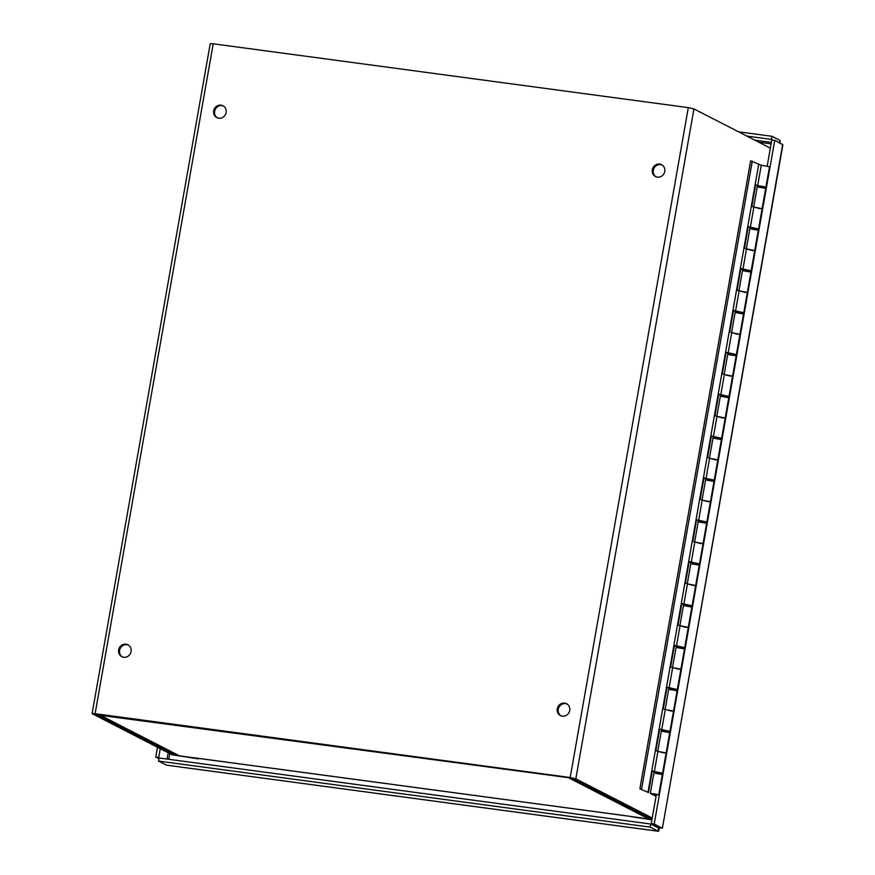 <?xml version="1.0" encoding="UTF-8"?>
<svg xmlns="http://www.w3.org/2000/svg" width="875" height="875" viewBox="0 0 875 875"><rect width="100%" height="100%" fill="white"/><g stroke="black" fill="none" stroke-linecap="round" stroke-linejoin="round"><path stroke-width="1.31" d="M659.455 164.533L661.905 164.861M201.25 758.723A4.506 1.531 -82.3 0 1 201.064 758.734A4.506 1.531 -82.3 0 1 200.889 758.68L626.948 815.916A4.506 1.531 97.7 0 0 627.003 815.938M200.878 758.68L179.747 756A4.506 4.2 117.2 0 1 178.467 755.595L99.28 714.973L100.494 715.345L100.22 714.755M626.959 815.916L648.944 819.033L569.691 778.378L571.878 778.148M651.295 818.65A4.506 4.2 117.2 0 1 648.944 819.033M569.778 777.842L100.494 715.345L179.747 756M568.991 777.733L569.691 778.378M98.634 714.547L99.28 714.962M662.091 164.927A6.683 6.245 -62.8 0 0 656.009 176.772M664.77 171.423A6.683 6.245 117.2 0 1 655.495 176.542A6.683 6.245 117.2 0 1 652.991 167.738A6.683 6.245 117.2 0 1 664.77 171.423M567.033 703.981A6.683 6.245 -62.8 0 0 560.962 715.827M569.723 710.489A6.683 6.245 117.2 0 1 560.438 715.597A6.683 6.245 117.2 0 1 557.944 706.803A6.683 6.245 117.2 0 1 569.723 710.489M223.464 105.995A6.683 6.245 -62.8 0 0 217.383 117.852M226.144 112.503A6.683 6.245 117.2 0 1 216.869 117.611A6.683 6.245 117.2 0 1 214.364 108.817A6.683 6.245 117.2 0 1 226.144 112.503M128.406 645.05A6.683 6.245 -62.8 0 0 122.336 656.906M131.097 651.558A6.683 6.245 117.2 0 1 121.811 656.666A6.683 6.245 117.2 0 1 119.317 647.872A6.683 6.245 117.2 0 1 131.097 651.558M651.919 819.809L631.159 816.648L651.984 819.438M92.105 713.639L210.219 43.75L213.216 43.794L95.102 713.694L92.105 713.639L172.178 754.819L198.603 758.527M198.538 758.898L175.131 755.212L96.108 714.208L571.2 778.028L652.05 819.044M652.236 818.016L575.827 778.816L570.194 777.514L688.308 107.625L693.941 108.927L770.35 148.127M688.308 107.625L213.216 43.794M95.102 713.694L570.194 777.514M659.531 827.422C659.236 830.091 658.766 831.348 658.12 831.206L658.514 826.908L658.667 828.1L650.727 824.031L159.064 757.98L158.517 761.075L650.18 827.127L650.727 824.031M166.939 765.209L658.23 831.25L650.18 827.127M166.698 765.209L158.517 761.075M782.698 144.386L662.408 828.122L782.895 144.802L774.747 140.317L654.194 824.02L651.241 823.627L659.192 827.695L662.134 828.1L654.194 824.02M774.747 140.317L771.805 139.923L767.211 165.955M656.316 794.839L651.241 823.627M738.555 131.808L771.991 136.303L771.444 139.398L772.691 140.044M780.248 143.139L779.931 140.372L771.991 136.303M779.931 140.372L779.516 142.756M746.933 136.106L771.444 139.398M158.944 758.691L155.761 757.061L157.478 747.283M159.961 758.1L158.703 757.455L160.256 748.705M155.761 757.061L158.703 757.455M657.748 751.308L661.303 731.161L669.725 732.648L666.148 752.959L657.913 751.363L664.311 753.036M658.766 794.828L662.342 774.517L653.92 773.03L650.333 793.341L658.766 794.828L653.341 794.336L656.152 795.78M665.131 709.439L668.675 689.292L677.108 690.78L673.531 711.091L665.295 709.494L671.694 711.167M672.514 667.57L676.058 647.423L684.491 648.911L680.914 669.222L672.678 667.625L679.077 669.298M679.897 625.702L683.441 605.555L691.873 607.042L688.297 627.353L680.061 625.756L686.459 627.43M687.28 583.833L690.823 563.697L699.256 565.173L695.68 585.484L687.444 583.898L693.842 585.561M694.663 541.964L698.206 521.828L706.639 523.305L703.062 543.616L694.827 542.03L701.225 543.692M702.045 500.095L705.589 479.959L714.022 481.436L710.434 501.747L702.209 500.161L708.608 501.823M709.428 458.227L712.972 438.091L721.405 439.567L717.817 459.878L709.592 458.292L715.991 459.955M716.811 416.358L720.355 396.222L728.788 397.709L725.2 418.009L716.975 416.423L723.373 418.086M724.194 374.489L727.738 354.353L736.17 355.841L732.583 376.141L724.358 374.555L730.756 376.217M731.566 332.62L735.12 312.484L743.553 313.972L739.966 334.272L731.741 332.686L738.139 334.348M738.948 290.752L742.503 270.616L750.936 272.103L747.348 292.403L739.123 290.817L745.522 292.48M746.331 248.894L749.886 228.747L758.319 230.234L754.731 250.534L746.506 248.948L752.905 250.611M753.714 207.025L757.269 186.878L765.702 188.366L762.114 208.666L753.889 207.08L760.288 208.742M656.053 796.359L650.333 793.341M656.873 794.391L652.094 793.647L656.873 794.391M654.052 793.756L656.655 794.456L654.052 793.756M648.484 792.542L639.898 788.856L648.484 792.542L652.291 770.984L662.561 773.259L660.384 773.303M656.173 772.559L652.236 771.302M660.428 773.03L656.217 772.286M654.336 771.673L657.913 751.363L655.867 750.673L659.673 729.116L669.944 731.391L667.767 731.434M663.556 730.691L659.619 729.433M667.811 731.161L663.6 730.417M661.719 729.805L665.295 709.494L663.25 708.805L667.056 687.247L677.327 689.522L675.15 689.566M670.939 688.822L667.002 687.564M675.194 689.292L670.983 688.548M669.102 687.936L672.678 667.625L670.633 666.936L674.439 645.378L684.709 647.653L682.533 647.697M678.322 646.953L674.384 645.695M682.577 647.423L678.366 646.68M676.484 646.067L680.061 625.756L678.016 625.067L681.822 603.509L692.092 605.795L689.916 605.828M685.705 605.084L681.767 603.827M689.959 605.555L685.748 604.822M683.867 604.198L687.444 583.898L685.398 583.198L689.205 561.641L699.475 563.927L697.298 563.959M693.087 563.216L689.15 561.958M697.342 563.686L693.131 562.953M691.25 562.33L694.827 542.03L692.781 541.33L696.587 519.772L706.858 522.058L704.681 522.091M700.47 521.347L696.533 520.089M704.725 521.828L700.514 521.084M698.633 520.461L702.209 500.161L700.164 499.472L703.97 477.903L714.241 480.189L712.064 480.222M707.853 479.478L703.916 478.22M712.108 479.959L707.897 479.216M706.016 478.592L709.592 458.292L707.547 457.603L711.353 436.034L721.623 438.32L719.447 438.353M715.236 437.609L711.298 436.352M719.491 438.091L715.28 437.347M713.398 436.723L716.975 416.423L714.93 415.734L718.736 394.166L729.006 396.452L726.83 396.484M722.619 395.741L718.681 394.483M726.873 396.222L722.663 395.478M720.781 394.855L724.358 374.555L722.312 373.866L726.119 352.297L736.389 354.583L734.212 354.616M730.002 353.872L726.064 352.614M734.256 354.353L730.045 353.609M728.164 352.986L731.741 332.686L729.695 331.997L733.502 310.428L743.772 312.714L741.595 312.747M737.373 312.003L733.447 310.745M741.639 312.484L737.428 311.741M735.547 311.117L739.123 290.817L737.078 290.128L740.884 268.559L751.155 270.845L748.978 270.878M744.756 270.134L740.83 268.877M749.022 270.616L744.811 269.872M742.93 269.248L746.506 248.948L744.461 248.259L748.267 226.691L758.538 228.977L756.361 229.009M752.139 228.266L748.213 227.019M756.405 228.747L752.194 228.003M759.522 186.408L755.584 185.15M750.312 227.38L753.889 207.08L751.844 206.391L755.65 184.822L757.695 185.511L761.272 165.211L750.641 160.836L639.898 788.856M647.981 792.378L758.712 164.347M757.695 185.511L765.92 187.108L763.744 187.141M763.788 186.878L759.577 186.134M765.92 187.108L769.497 166.797L761.272 165.211M641.572 789.086L752.303 161.055M176.936 754.808L176.794 755.606M175.131 755.212L175.339 753.988M693.941 108.927L575.827 778.816M655.55 826.503L657.333 826.744M166.469 765.155L658.12 831.206M771.105 143.861L758.833 142.209M754.873 140.175L771.367 142.395M169.794 753.594L168.787 759.281M167.092 759.052L168.197 752.773M201.064 758.734L627.047 815.959M759.62 185.85L759.445 186.834M752.237 227.719L752.062 228.703M744.855 269.587L744.68 270.572M737.472 311.456L737.297 312.441M730.089 353.325L729.925 354.309M722.706 395.194L722.542 396.178M715.323 437.062L715.159 438.047M707.941 478.931L707.777 479.916M700.569 520.8L700.394 521.784M693.186 562.669L693.011 563.653M685.803 604.538L685.628 605.522M678.42 646.406L678.245 647.391M671.038 688.275L670.863 689.259M663.655 730.144L663.48 731.128M656.272 772.013L656.097 772.997M763.842 186.594L763.667 187.578M756.459 228.463L756.284 229.447M749.077 270.331L748.902 271.316M741.694 312.2L741.519 313.184M734.311 354.069L734.136 355.053M726.928 395.938L726.753 396.922M719.545 437.806L719.37 438.791M712.163 479.675L711.988 480.659M704.78 521.544L704.605 522.528M697.397 563.413L697.222 564.397M690.014 605.281L689.839 606.266M682.631 647.15L682.456 648.134M675.248 689.019L675.073 690.003M667.866 730.888L667.691 731.872M660.483 772.745L660.308 773.741M758.538 228.977L762.114 208.666M751.155 270.845L754.731 250.534M743.772 312.714L747.348 292.403M736.389 354.583L739.966 334.272M729.006 396.452L732.583 376.141M721.623 438.32L725.2 418.009M714.241 480.189L717.817 459.878M706.858 522.058L710.434 501.747M699.475 563.927L703.062 543.616M692.092 605.795L695.68 585.484M684.709 647.653L688.297 627.353M677.327 689.522L680.914 669.222M669.944 731.391L673.531 711.091M662.561 773.259L666.148 752.959"/></g></svg>
